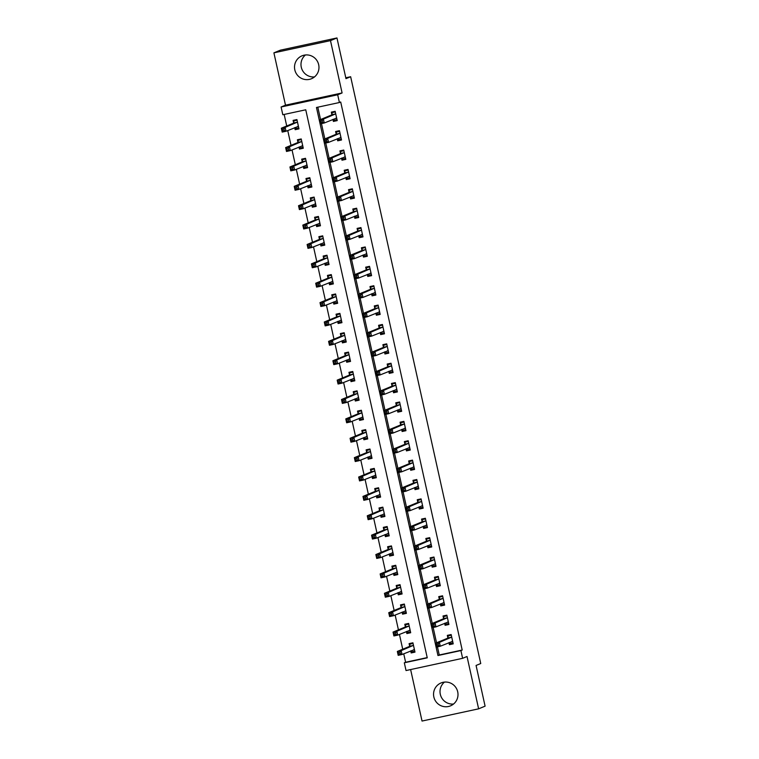 <?xml version="1.0" encoding="UTF-8"?>
<svg xmlns="http://www.w3.org/2000/svg" width="759" height="759" viewBox="0 0 759 759"><rect width="100%" height="100%" fill="white"/><g stroke="black" fill="none" stroke-linecap="round" stroke-linejoin="round"><path stroke-width="1.14" d="M314.52 76.915A12.391 12.201 67.6 0 1 305.45 54.971M294.815 69.856A12.391 12.201 -112.4 0 0 311.484 78.727A12.391 12.201 -112.4 0 0 318.676 64.705A12.391 12.201 -112.4 0 0 302.016 55.824A12.391 12.201 -112.4 0 0 294.815 69.856M453.55 704.029A12.391 12.201 67.6 0 1 444.48 682.085M433.844 696.971A12.391 12.201 -112.4 0 0 450.504 705.851A12.391 12.201 -112.4 0 0 457.705 691.819A12.391 12.201 -112.4 0 0 441.045 682.948A12.391 12.201 -112.4 0 0 433.844 696.971M282.813 114.742L281.096 106.991L337.689 94.771L339.406 102.522L316.465 107.474L437.962 655.529L460.903 650.567L462.62 658.319L406.037 670.548L404.319 662.797L427.26 657.835L305.754 109.789L282.813 114.742M285.498 105.169L342.091 92.949L330.488 40.625L336.958 37.95L280.375 50.17L273.904 52.845L285.498 105.169L281.096 106.991M410.619 669.552L422.042 721.05L478.625 708.83L467.022 656.507L462.62 658.319M403.731 653.793L405.61 662.256L404.319 662.797M284.17 114.448L286.722 125.985M287.737 130.548L291.02 145.358M292.035 149.931L295.317 164.741M296.323 169.304L299.615 184.124M300.621 188.687L303.904 203.497M304.919 208.07L308.201 222.88M309.217 227.444L312.499 242.263M313.514 246.827L316.797 261.637M317.812 266.21L321.095 281.02M322.101 285.583L325.393 300.403M326.398 304.966L329.681 319.776M330.696 324.34L333.979 339.159M334.994 343.723L338.277 358.533M339.292 363.106L342.575 377.916M343.59 382.479L346.872 397.299M347.888 401.862L351.17 416.672M352.176 421.245L355.459 436.055M356.474 440.618L359.757 455.438M360.772 460.001L364.054 474.811M365.07 479.384L368.352 494.194M369.367 498.758L372.65 513.568M373.665 518.141L376.948 532.951M377.954 537.514L381.246 552.334M382.251 556.897L385.534 571.707M386.549 576.28L389.832 591.09M390.847 595.654L394.13 610.473M395.145 615.037L398.428 629.847M399.443 634.42L402.725 649.23M330.488 40.625L273.904 52.845M336.958 37.95L345.981 78.651L350.649 76.725L480.741 663.527L476.073 665.453L485.096 706.155L478.625 708.83M405.61 662.256L427.203 657.598M410.704 650.918L411.16 652.939L414.983 652.114L412.915 642.807L409.092 643.632L409.651 646.156M406.416 631.535L406.862 633.556L410.685 632.731L408.627 623.433L404.803 624.259L405.353 626.773M402.118 612.152L402.564 614.173L406.388 613.348L404.329 604.05L400.505 604.876L401.065 607.399M397.82 592.779L398.266 594.8L402.09 593.974L400.031 584.667L396.207 585.493L396.767 588.016M393.523 573.396L393.968 575.417L397.792 574.591L395.733 565.294L391.91 566.119L392.469 568.643M389.225 554.013L389.68 556.043L393.504 555.218L391.435 545.911L387.612 546.736L388.172 549.26M384.927 534.64L385.382 536.66L389.206 535.835L387.137 526.528L383.314 527.353L383.874 529.877M380.638 515.257L381.084 517.277L384.908 516.452L382.84 507.154L379.016 507.98L379.576 510.503M376.341 495.883L376.787 497.904L380.61 497.079L378.551 487.771L374.728 488.597L375.288 491.12M372.043 476.5L372.489 478.521L376.312 477.696L374.253 468.398L370.43 469.223L370.99 471.737M367.745 457.117L368.191 459.138L372.014 458.313L369.956 449.015L366.132 449.84L366.692 452.364M363.447 437.744L363.893 439.765L367.717 438.939L365.658 429.632L361.834 430.457L362.394 432.981M359.149 418.361L359.605 420.382L363.428 419.556L361.36 410.258L357.536 411.084L358.096 413.608M354.861 398.978L355.307 401.008L359.13 400.183L357.062 390.876L353.239 391.701L353.798 394.225M350.563 379.604L351.009 381.625L354.832 380.8L352.774 371.493L348.95 372.318L349.51 374.842M346.265 360.221L346.711 362.242L350.535 361.417L348.476 352.119L344.652 352.944L345.212 355.468M341.967 340.838L342.413 342.869L346.237 342.043L344.178 332.736L340.355 333.562L340.914 336.085M337.67 321.465L338.116 323.486L341.939 322.66L339.88 313.363L336.057 314.188L336.617 316.702M333.372 302.082L333.827 304.103L337.651 303.277L335.582 293.98L331.759 294.805L332.319 297.329M329.083 282.709L329.529 284.729L333.353 283.904L331.285 274.597L327.461 275.422L328.021 277.946M324.786 263.326L325.231 265.346L329.055 264.521L326.996 255.223L323.173 256.049L323.723 258.563M320.488 243.943L320.934 245.963L324.757 245.138L322.698 235.84L318.875 236.666L319.435 239.189M316.19 224.569L316.636 226.59L320.459 225.765L318.401 216.457L314.577 217.283L315.137 219.806M311.892 205.186L312.338 207.207L316.161 206.382L314.103 197.084L310.279 197.909L310.839 200.433M307.594 185.803L308.05 187.834L311.873 187.008L309.805 177.701L305.981 178.526L306.541 181.05M303.296 166.43L303.752 168.451L307.575 167.625L305.507 158.318L301.684 159.153L302.243 161.667M299.008 147.047L299.454 149.068L303.277 148.242L301.219 138.944L297.395 139.77L297.945 142.294M294.71 127.673L295.156 129.694L298.98 128.869L296.921 119.561L293.097 120.387L293.657 122.911M437.45 646.848L439.262 654.989L462.193 650.036L340.696 101.981L339.406 102.522M317.812 107.18L320.554 119.543M321.455 123.603L324.852 138.925M325.744 142.986L329.14 158.308M330.042 162.36L333.438 177.682M334.339 181.743L337.736 197.065M338.637 201.126L342.034 216.438M342.935 220.499L346.332 235.821M347.233 239.882L350.63 255.204M351.521 259.265L354.918 274.578M355.819 278.638L359.216 293.961M360.117 298.021L363.514 313.344M364.415 317.395L367.811 332.717M368.713 336.778L372.109 352.1M373.011 356.161L376.407 371.474M377.308 375.534L380.705 390.857M381.597 394.917L384.993 410.239M385.895 414.3L389.291 429.613M390.192 433.674L393.589 448.996M394.49 453.057L397.887 468.379M398.788 472.44L402.185 487.752M403.086 491.813L406.482 507.135M407.374 511.196L410.771 526.518M411.672 530.569L415.069 545.892M415.97 549.952L419.366 565.275M420.268 569.335L423.664 584.648M424.566 588.709L427.962 604.031M428.863 608.092L432.26 623.414M433.152 627.475L436.548 642.788M448.939 642.655L449.394 644.676L453.218 643.85L451.15 634.552L447.326 635.378L447.886 637.902M444.651 623.281L445.097 625.302L448.92 624.477L446.852 615.169L443.028 615.995L443.588 618.519M440.353 603.898L440.799 605.919L444.622 605.094L442.563 595.796L438.74 596.621L439.3 599.136M436.055 584.515L436.501 586.536L440.324 585.711L438.266 576.413L434.442 577.238L435.002 579.762M431.757 565.142L432.203 567.163L436.027 566.337L433.968 557.03L430.144 557.856L430.704 560.379M427.459 545.759L427.905 547.78L431.729 546.954L429.67 537.657L425.846 538.482L426.406 541.006M423.161 526.376L423.617 528.406L427.44 527.581L425.372 518.274L421.549 519.099L422.108 521.623M418.873 507.003L419.319 509.023L423.142 508.198L421.074 498.891L417.251 499.716L417.811 502.24M414.575 487.62L415.021 489.64L418.845 488.815L416.786 479.517L412.962 480.343L413.522 482.866M410.277 468.246L410.723 470.267L414.547 469.442L412.488 460.134L408.665 460.96L409.224 463.483M405.98 448.863L406.426 450.884L410.249 450.059L408.19 440.761L404.367 441.586L404.926 444.1M401.682 429.48L402.128 431.501L405.951 430.676L403.892 421.378L400.069 422.203L400.629 424.727M397.384 410.107L397.839 412.128L401.663 411.302L399.595 401.995L395.771 402.82L396.331 405.344M393.086 390.724L393.541 392.745L397.365 391.919L395.297 382.621L391.473 383.447L392.033 385.97M388.798 371.341L389.244 373.371L393.067 372.546L391.008 363.238L387.185 364.064L387.735 366.588M384.5 351.967L384.946 353.988L388.769 353.163L386.711 343.855L382.887 344.681L383.447 347.205M380.202 332.584L380.648 334.605L384.471 333.78L382.413 324.482L378.589 325.307L379.149 327.831M375.904 313.201L376.35 315.232L380.174 314.406L378.115 305.099L374.291 305.924L374.851 308.448M371.606 293.828L372.062 295.849L375.885 295.023L373.817 285.726L369.994 286.551L370.553 289.065M367.309 274.445L367.764 276.466L371.587 275.64L369.519 266.343L365.696 267.168L366.255 269.692M363.02 255.071L363.466 257.092L367.29 256.267L365.221 246.96L361.407 247.785L361.958 250.309M358.722 235.688L359.168 237.709L362.992 236.884L360.933 227.586L357.109 228.412L357.669 230.926M354.425 216.306L354.87 218.326L358.694 217.501L356.635 208.203L352.812 209.029L353.371 211.552M350.127 196.932L350.573 198.953L354.396 198.127L352.337 188.82L348.514 189.646L349.074 192.169M345.829 177.549L346.284 179.57L350.098 178.744L348.039 169.447L344.216 170.272L344.776 172.796M341.531 158.166L341.986 160.196L345.81 159.371L343.742 150.064L339.918 150.889L340.478 153.413M337.243 138.793L337.689 140.813L341.512 139.988L339.444 130.681L335.62 131.516L336.18 134.03M332.945 119.41L333.391 121.431L337.214 120.605L335.155 111.307L331.332 112.133L331.892 114.656M350.649 76.725L345.791 77.769M342.091 92.949L337.689 94.771M462.193 650.036L460.903 650.567M439.262 654.989L437.962 655.529M453.066 643.167L449.394 644.676M414.831 651.421L411.16 652.939M298.828 128.176L295.156 129.694M303.126 147.559L299.454 149.068M307.423 166.933L303.752 168.451M311.712 186.316L308.05 187.834M316.01 205.689L312.338 207.207M320.307 225.072L316.636 226.59M324.605 244.455L320.934 245.963M328.903 263.828L325.231 265.346M333.201 283.211L329.529 284.729M337.489 302.594L333.827 304.103M341.787 321.968L338.116 323.486M346.085 341.351L342.413 342.869M350.383 360.724L346.711 362.242M354.681 380.107L351.009 381.625M358.979 399.49L355.307 401.008M363.276 418.864L359.605 420.382M367.565 438.247L363.893 439.765M371.863 457.63L368.191 459.138M376.16 477.003L372.489 478.521M380.458 496.386L376.787 497.904M384.756 515.769L381.084 517.277M389.054 535.142L385.382 536.66M393.342 554.525L389.68 556.043M397.64 573.899L393.968 575.417M401.938 593.282L398.266 594.8M406.236 612.665L402.564 614.173M410.534 632.038L406.862 633.556M448.768 623.784L445.097 625.302M444.47 604.401L440.799 605.919M440.173 585.028L436.501 586.536M435.875 565.645L432.203 567.163M431.577 546.262L427.905 547.78M427.279 526.888L423.617 528.406M422.991 507.505L419.319 509.023M418.693 488.132L415.021 489.64M414.395 468.749L410.723 470.267M410.097 449.366L406.426 450.884M405.799 429.992L402.128 431.501M401.502 410.61L397.839 412.128M397.213 391.227L393.541 392.745M392.915 371.853L389.244 373.371M388.617 352.47L384.946 353.988M384.32 333.087L380.648 334.605M380.022 313.714L376.35 315.232M375.724 294.331L372.062 295.849M371.436 274.957L367.764 276.466M367.138 255.574L363.466 257.092M362.84 236.191L359.168 237.709M358.542 216.818L354.87 218.326M354.244 197.435L350.573 198.953M349.946 178.052L346.284 179.57M345.658 158.678L341.986 160.196M341.36 139.295L337.689 140.813M337.062 119.922L333.391 121.431M449.148 642.569L449.945 643.604L453.009 642.939M451.169 634.638L448.227 635.852L451.292 635.188M438.171 643.917L436.643 644.249L436.985 645.795L438.522 645.473L438.171 643.917L439.404 642.37L440.258 646.241L436.434 647.066L435.581 643.196L439.404 642.37L451.709 637.076M452.658 641.336L440.258 646.241L438.522 645.473M436.643 644.249L435.581 643.196L447.801 638.148L448.227 635.852M436.985 645.795L436.434 647.066M412.934 642.892L409.993 644.106L409.566 646.402L397.346 651.45L401.169 650.624L402.023 654.505L414.423 649.59M413.057 643.452L409.993 644.106M414.775 651.203L411.71 651.858L410.913 650.833M400.287 653.727L402.023 654.505L398.2 655.33L397.346 651.45L398.75 654.059L400.287 653.727L399.936 652.171L398.409 652.503M413.475 645.33L401.169 650.624L399.936 652.171M398.2 655.33L398.75 654.059M444.85 623.196L445.647 624.221L448.721 623.566M446.871 615.255L443.93 616.469L446.994 615.815M433.873 624.534L432.345 624.866L432.696 626.422L434.224 626.09L433.873 624.534L435.106 622.987L435.96 626.868L432.137 627.693L431.283 623.813L435.106 622.987L447.412 617.693M448.36 621.953L435.96 626.868L434.224 626.09M432.345 624.866L431.283 623.813L443.503 618.765L443.93 616.469M432.696 626.422L432.137 627.693M440.562 603.813L441.349 604.847L444.423 604.183M442.582 595.881L439.632 597.096L442.706 596.432M429.585 605.16L428.048 605.492L428.399 607.039L429.926 606.707L429.585 605.16L430.808 603.614L431.662 607.485L427.839 608.31L426.985 604.439L430.808 603.614L443.123 598.31M444.062 602.57L431.662 607.485L429.926 606.707M428.048 605.492L426.985 604.439L439.205 599.382L439.632 597.096M428.399 607.039L427.839 608.31M436.264 584.43L437.051 585.464L440.125 584.8M438.285 576.498L435.334 577.713L438.408 577.049M425.287 585.777L423.759 586.109L424.101 587.656L425.628 587.333L425.287 585.777L426.511 584.231L427.374 588.102L423.55 588.927L422.687 585.056L426.511 584.231L438.825 578.937M439.765 583.197L427.374 588.102L425.628 587.333M423.759 586.109L422.687 585.056L434.916 580.009L435.334 577.713M424.101 587.656L423.55 588.927M408.646 623.519L405.695 624.733L405.268 627.019L393.048 632.076L396.872 631.251L397.725 635.122L410.126 630.207M408.759 624.069L405.695 624.733M410.486 631.82L407.412 632.484L406.615 631.45M395.989 634.344L397.725 635.122L393.902 635.947L393.048 632.076L394.462 634.676L395.989 634.344L395.648 632.797L394.111 633.129M409.177 625.947L396.872 631.251L395.648 632.797M393.902 635.947L394.462 634.676M404.348 604.136L401.397 605.35L400.97 607.646L388.75 612.693L392.574 611.868L393.428 615.739L405.828 610.834M404.471 604.686L401.397 605.35M406.188 612.437L403.114 613.101L402.327 612.067M391.691 614.97L393.428 615.739L389.604 616.564L388.75 612.693L390.164 615.293L391.691 614.97L391.35 613.414L389.822 613.746M404.889 606.574L392.574 611.868L391.35 613.414M389.604 616.564L390.164 615.293M400.05 584.753L397.099 585.976L396.682 588.263L384.452 593.31L388.276 592.485L389.139 596.365L401.53 591.451M400.173 585.312L397.099 585.976M401.891 593.064L398.826 593.728L398.029 592.694M387.394 595.587L389.139 596.365L385.316 597.191L384.452 593.31L385.866 595.919L387.394 595.587L387.052 594.041L385.525 594.363M400.591 587.191L388.276 592.485L387.052 594.041M385.316 597.191L385.866 595.919M431.966 565.057L432.763 566.091L435.827 565.427M433.987 557.115L431.036 558.339L434.11 557.675M420.989 566.404L419.461 566.726L419.803 568.282L421.33 567.95L420.989 566.404L422.213 564.848L423.076 568.728L419.253 569.554L418.389 565.673L422.213 564.848L434.527 559.554M435.467 563.814L423.076 568.728L421.33 567.95M419.461 566.726L418.389 565.673L430.619 560.626L431.036 558.339M419.803 568.282L419.253 569.554M395.752 565.379L392.811 566.594L392.384 568.88L380.155 573.937L383.978 573.111L384.841 576.982L397.232 572.068M395.875 565.929L392.811 566.594M397.593 573.681L394.528 574.345L393.731 573.311M383.096 576.204L384.841 576.982L381.018 577.808L380.155 573.937L381.568 576.536L383.096 576.204L382.754 574.658L381.227 574.99M396.293 567.817L383.978 573.111L382.754 574.658M381.018 577.808L381.568 576.536M427.668 545.674L428.465 546.708L431.529 546.044M429.689 537.742L426.748 538.956L429.812 538.292M416.691 547.021L415.164 547.353L415.505 548.899L417.033 548.567L416.691 547.021L417.915 545.474L418.778 549.345L414.955 550.171L414.091 546.3L417.915 545.474L430.23 540.18M431.178 544.431L418.778 549.345L417.033 548.567M415.164 547.353L414.091 546.3L426.321 541.243L426.748 538.956M415.505 548.899L414.955 550.171M423.37 526.291L424.167 527.325L427.232 526.661M425.391 518.359L422.45 519.573L425.514 518.909M412.393 527.638L410.866 527.97L411.207 529.526L412.744 529.194L412.393 527.638L413.617 526.091L414.48 529.972L410.657 530.797L409.803 526.917L413.617 526.091L425.932 520.797M426.881 525.057L414.48 529.972L412.744 529.194M410.866 527.97L409.803 526.917L422.023 521.869L422.45 519.573M411.207 529.526L410.657 530.797M419.072 506.917L419.869 507.951L422.934 507.287M421.093 498.976L418.152 500.2L421.217 499.536M408.095 508.264L406.568 508.587L406.909 510.143L408.446 509.811L408.095 508.264L409.329 506.708L410.183 510.589L406.359 511.414L405.505 507.534L409.329 506.708L421.634 501.414M422.583 505.674L410.183 510.589L408.446 509.811M406.568 508.587L405.505 507.534L417.725 502.486L418.152 500.2M406.909 510.143L406.359 511.414M414.784 487.534L415.571 488.568L418.645 487.904M416.805 479.603L413.854 480.817L416.928 480.153M403.807 488.881L402.27 489.213L402.621 490.76L404.149 490.428L403.807 488.881L405.031 487.335L405.885 491.206L402.061 492.031L401.207 488.16L405.031 487.335L417.346 482.041M418.285 486.291L405.885 491.206L404.149 490.428M402.27 489.213L401.207 488.16L413.427 483.103L413.854 480.817M402.621 490.76L402.061 492.031M410.486 468.151L411.274 469.185L414.348 468.531M412.507 460.22L409.556 461.434L412.63 460.779M399.509 469.498L397.982 469.83L398.323 471.386L399.851 471.054L399.509 469.498L400.733 467.952L401.596 471.832L397.773 472.658L396.91 468.777L400.733 467.952L413.048 462.658M413.987 466.918L401.596 471.832L399.851 471.054M397.982 469.83L396.91 468.777L409.129 463.73L409.556 461.434M398.323 471.386L397.773 472.658M391.454 545.996L388.513 547.211L388.086 549.507L375.857 554.554L379.68 553.728L380.544 557.609L392.944 552.694M391.578 546.546L388.513 547.211M393.295 554.298L390.23 554.962L389.433 553.928M378.798 556.831L380.544 557.609L376.72 558.434L375.857 554.554L377.27 557.163L378.798 556.831L378.456 555.275L376.929 555.607M391.995 548.434L379.68 553.728L378.456 555.275M376.72 558.434L377.27 557.163M387.156 526.613L384.215 527.837L383.788 530.124L371.568 535.171L375.392 534.345L376.246 538.226L388.646 533.311M387.28 527.173L384.215 527.837M388.997 534.924L385.933 535.588L385.136 534.554M374.51 537.448L376.246 538.226L372.422 539.051L371.568 535.171L372.973 537.78L374.51 537.448L374.159 535.901L372.631 536.224M387.697 529.051L375.392 534.345L374.159 535.901M372.422 539.051L372.973 537.78M382.859 507.24L379.917 508.454L379.491 510.741L367.271 515.797L371.094 514.972L371.948 518.843L384.348 513.928M382.982 507.79L379.917 508.454M384.709 515.541L381.635 516.205L380.838 515.171M370.212 518.065L371.948 518.843L368.124 519.668L367.271 515.797L368.684 518.397L370.212 518.065L369.87 516.518L368.333 516.851M383.399 509.678L371.094 514.972L369.87 516.518M368.124 519.668L368.684 518.397M378.57 487.857L375.62 489.071L375.193 491.367L362.973 496.414L366.796 495.589L367.65 499.469L380.05 494.555M378.694 488.416L375.62 489.071M380.411 496.168L377.337 496.822L376.549 495.788M365.914 498.691L367.65 499.469L363.827 500.295L362.973 496.414L364.386 499.024L365.914 498.691L365.572 497.136L364.035 497.468M379.111 490.295L366.796 495.589L365.572 497.136M363.827 500.295L364.386 499.024M374.272 468.474L371.322 469.698L370.904 471.984L358.675 477.031L362.498 476.206L363.362 480.086L375.752 475.172M374.396 469.034L371.322 469.698M376.113 476.785L373.039 477.449L372.252 476.415M361.616 479.308L363.362 480.086L359.538 480.912L358.675 477.031L360.089 479.641L361.616 479.308L361.275 477.762L359.747 478.094M374.813 470.912L362.498 476.206L361.275 477.762M359.538 480.912L360.089 479.641M406.188 448.778L406.985 449.812L410.05 449.148M408.209 440.837L405.259 442.061L408.333 441.396M395.211 450.125L393.684 450.457L394.025 452.003L395.553 451.671L395.211 450.125L396.435 448.569L397.299 452.449L393.475 453.275L392.612 449.394L396.435 448.569L408.75 443.275M409.689 447.535L397.299 452.449L395.553 451.671M393.684 450.457L392.612 449.394L404.841 444.347L405.259 442.061M394.025 452.003L393.475 453.275M369.975 449.1L367.033 450.315L366.606 452.611L354.377 457.658L358.201 456.833L359.064 460.704L371.455 455.798M370.098 449.651L367.033 450.315M371.815 457.402L368.751 458.066L367.954 457.032M357.318 459.935L359.064 460.704L355.24 461.529L354.377 457.658L355.791 460.258L357.318 459.935L356.977 458.379L355.449 458.711M370.515 451.539L358.201 456.833L356.977 458.379M355.24 461.529L355.791 460.258M401.891 429.395L402.687 430.429L405.752 429.765M403.911 421.463L400.97 422.678L404.035 422.013M390.913 430.742L389.386 431.074L389.728 432.621L391.255 432.298L390.913 430.742L392.137 429.196L393.001 433.066L389.177 433.892L388.314 430.021L392.137 429.196L404.452 423.901M405.391 428.161L393.001 433.066L391.255 432.298M389.386 431.074L388.314 430.021L400.543 424.974L400.97 422.678M389.728 432.621L389.177 433.892M365.677 429.717L362.736 430.932L362.309 433.228L350.079 438.275L353.903 437.45L354.766 441.33L367.166 436.416M365.8 430.277L362.736 430.932M367.517 438.028L364.453 438.693L363.656 437.658M353.02 440.552L354.766 441.33L350.943 442.155L350.079 438.275L351.493 440.884L353.02 440.552L352.679 439.006L351.151 439.328M366.217 432.156L353.903 437.45L352.679 439.006M350.943 442.155L351.493 440.884M397.593 410.021L398.39 411.055L401.454 410.391M399.613 402.08L396.672 403.295L399.737 402.64M386.616 411.369L385.088 411.691L385.43 413.247L386.957 412.915L386.616 411.369L387.84 409.813L388.703 413.693L384.879 414.518L384.016 410.638L387.84 409.813L400.154 404.519M401.103 408.778L388.703 413.693L386.957 412.915M385.088 411.691L384.016 410.638L396.245 405.591L396.672 403.295M385.43 413.247L384.879 414.518M361.379 410.344L358.438 411.558L358.011 413.845L345.791 418.902L349.614 418.076L350.468 421.947L362.868 417.033M361.502 410.894L358.438 411.558M363.219 418.645L360.155 419.31L359.358 418.275M348.732 421.169L350.468 421.947L346.645 422.772L345.791 418.902L347.195 421.501L348.732 421.169L348.381 419.623L346.854 419.955M361.92 412.773L349.614 418.076L348.381 419.623M346.645 422.772L347.195 421.501M393.295 390.638L394.092 391.672L397.156 391.008M395.316 382.707L392.375 383.921L395.439 383.257M382.318 391.986L380.79 392.318L381.132 393.864L382.669 393.532L382.318 391.986L383.551 390.439L384.405 394.31L380.582 395.135L379.728 391.264L383.551 390.439L395.856 385.136M396.805 389.395L384.405 394.31L382.669 393.532M380.79 392.318L379.728 391.264L391.948 386.208L392.375 383.921M381.132 393.864L380.582 395.135M357.081 390.961L354.14 392.175L353.713 394.471L341.493 399.519L345.317 398.693L346.17 402.564L358.571 397.659M357.204 391.511L354.14 392.175M358.931 399.262L355.857 399.927L355.06 398.892M344.434 401.796L346.17 402.564L342.347 403.39L341.493 399.519L342.897 402.118L344.434 401.796L344.083 400.24L342.556 400.572M357.622 393.399L345.317 398.693L344.083 400.24M342.347 403.39L342.897 402.118M388.997 371.255L389.794 372.289L392.868 371.625M391.027 363.324L388.077 364.538L391.141 363.874M378.029 372.603L376.492 372.935L376.844 374.481L378.371 374.159L378.029 372.603L379.253 371.056L380.107 374.927L376.284 375.752L375.43 371.882L379.253 371.056L391.559 365.762M392.507 370.022L380.107 374.927L378.371 374.159M376.492 372.935L375.43 371.882L387.65 366.834L388.077 364.538M376.844 374.481L376.284 375.752M352.793 371.578L349.842 372.802L349.415 375.088L337.195 380.136L341.019 379.31L341.873 383.191L354.273 378.276M352.916 372.138L349.842 372.802M354.633 379.889L351.559 380.553L350.772 379.519M340.136 382.413L341.873 383.191L338.049 384.016L337.195 380.136L338.609 382.745L340.136 382.413L339.795 380.866L338.258 381.189M353.333 374.016L341.019 379.31L339.795 380.866M338.049 384.016L338.609 382.745M384.709 351.882L385.496 352.916L388.57 352.252M386.729 343.941L383.779 345.165L386.853 344.501M373.732 353.229L372.204 353.552L372.546 355.108L374.073 354.776L373.732 353.229L374.955 351.673L375.819 355.554L371.995 356.379L371.132 352.499L374.955 351.673L387.27 346.379M388.21 350.639L375.819 355.554L374.073 354.776M372.204 353.552L371.132 352.499L383.352 347.451L383.779 345.165M372.546 355.108L371.995 356.379M348.495 352.204L345.544 353.419L345.127 355.705L332.897 360.762L336.721 359.937L337.584 363.808L349.975 358.893M348.618 352.755L345.544 353.419M350.335 360.506L347.261 361.17L346.474 360.136M335.839 363.03L337.584 363.808L333.761 364.633L332.897 360.762L334.311 363.362L335.839 363.03L335.497 361.483L333.969 361.815M349.036 354.643L336.721 359.937L335.497 361.483M333.761 364.633L334.311 363.362M380.411 332.499L381.208 333.533L384.272 332.869M382.432 324.567L379.481 325.782L382.555 325.118M369.434 333.846L367.906 334.178L368.248 335.725L369.775 335.393L369.434 333.846L370.658 332.3L371.521 336.171L367.698 336.996L366.834 333.125L370.658 332.3L382.972 327.006M383.912 331.256L371.521 336.171L369.775 335.393M367.906 334.178L366.834 333.125L379.064 328.068L379.481 325.782M368.248 335.725L367.698 336.996M376.113 313.116L376.91 314.15L379.974 313.495M378.134 305.184L375.193 306.399L378.257 305.735M365.136 314.463L363.608 314.795L363.95 316.351L365.477 316.019L365.136 314.463L366.36 312.917L367.223 316.797L363.4 317.623L362.536 313.742L366.36 312.917L378.675 307.623M379.614 311.883L367.223 316.797L365.477 316.019M363.608 314.795L362.536 313.742L374.766 308.695L375.193 306.399M363.95 316.351L363.4 317.623M371.815 293.742L372.612 294.777L375.677 294.113M373.836 285.801L370.895 287.025L373.959 286.361M360.838 295.09L359.311 295.422L359.652 296.968L361.18 296.636L360.838 295.09L362.062 293.534L362.925 297.414L359.102 298.24L358.239 294.359L362.062 293.534L374.377 288.24M375.326 292.5L362.925 297.414L361.18 296.636M359.311 295.422L358.239 294.359L370.468 289.312L370.895 287.025M359.652 296.968L359.102 298.24M367.517 274.36L368.314 275.394L371.379 274.73M369.538 266.428L366.597 267.642L369.661 266.978M356.54 275.707L355.013 276.039L355.354 277.585L356.891 277.263L356.54 275.707L357.774 274.16L358.627 278.031L354.804 278.857L353.95 274.986L357.774 274.16L370.079 268.866M371.028 273.126L358.627 278.031L356.891 277.263M355.013 276.039L353.95 274.986L366.17 269.938L366.597 267.642M355.354 277.585L354.804 278.857M363.219 254.986L364.016 256.011L367.09 255.356M365.24 247.045L362.299 248.259L365.364 247.605M352.252 256.324L350.715 256.656L351.066 258.212L352.593 257.88L352.252 256.324L353.476 254.777L354.33 258.658L350.506 259.483L349.652 255.603L353.476 254.777L365.781 249.483M366.73 253.743L354.33 258.658L352.593 257.88M350.715 256.656L349.652 255.603L361.872 250.555L362.299 248.259M351.066 258.212L350.506 259.483M358.931 235.603L359.719 236.637L362.793 235.973M360.952 227.672L358.001 228.886L361.075 228.222M347.954 236.95L346.417 237.282L346.768 238.829L348.296 238.497L347.954 236.95L349.178 235.404L350.032 239.275L346.208 240.1L345.354 236.229L349.178 235.404L361.493 230.1M362.432 234.36L350.032 239.275L348.296 238.497M346.417 237.282L345.354 236.229L357.574 231.172L358.001 228.886M346.768 238.829L346.208 240.1M354.633 216.22L355.43 217.254L358.495 216.59M356.654 208.289L353.703 209.503L356.777 208.839M343.656 217.567L342.129 217.899L342.47 219.446L343.998 219.123L343.656 217.567L344.88 216.021L345.743 219.892L341.92 220.717L341.057 216.846L344.88 216.021L357.195 210.727M358.134 214.987L345.743 219.892L343.998 219.123M342.129 217.899L341.057 216.846L353.286 211.799L353.703 209.503M342.47 219.446L341.92 220.717M350.335 196.847L351.132 197.881L354.197 197.217M352.356 188.906L349.415 190.13L352.48 189.465M339.358 198.194L337.831 198.516L338.172 200.072L339.7 199.74L339.358 198.194L340.582 196.638L341.446 200.518L337.622 201.344L336.759 197.463L340.582 196.638L352.897 191.344M353.836 195.604L341.446 200.518L339.7 199.74M337.831 198.516L336.759 197.463L348.988 192.416L349.415 190.13M338.172 200.072L337.622 201.344M344.197 332.822L341.246 334.036L340.829 336.332L328.6 341.379L332.423 340.554L333.286 344.434L345.677 339.52M344.32 333.372L341.246 334.036M346.038 341.133L342.973 341.787L342.176 340.753M331.541 343.656L333.286 344.434L329.463 345.26L328.6 341.379L330.013 343.988L331.541 343.656L331.199 342.1L329.672 342.432M344.738 335.26L332.423 340.554L331.199 342.1M329.463 345.26L330.013 343.988M339.899 313.439L336.958 314.662L336.531 316.949L324.302 321.996L328.125 321.171L328.989 325.051L341.389 320.137M340.023 313.998L336.958 314.662M341.74 321.75L338.675 322.414L337.878 321.38M327.243 324.273L328.989 325.051L325.165 325.877L324.302 321.996L325.715 324.605L327.243 324.273L326.901 322.727L325.374 323.059M340.44 315.877L328.125 321.171L326.901 322.727M325.165 325.877L325.715 324.605M335.601 294.065L332.66 295.279L332.233 297.575L320.004 302.623L323.827 301.797L324.691 305.668L337.091 300.763M335.725 294.615L332.66 295.279M337.442 302.367L334.377 303.031L333.581 301.997M322.945 304.9L324.691 305.668L320.867 306.494L320.004 302.623L321.418 305.222L322.945 304.9L322.603 303.344L321.076 303.676M336.142 296.503L323.827 301.797L322.603 303.344M320.867 306.494L321.418 305.222M331.303 274.682L328.362 275.897L327.935 278.192L315.716 283.24L319.539 282.414L320.393 286.295L332.793 281.38M331.427 275.242L328.362 275.897M333.144 282.993L330.08 283.648L329.283 282.623M318.657 285.517L320.393 286.295L316.569 287.12L315.716 283.24L317.12 285.849L318.657 285.517L318.306 283.961L316.778 284.293M331.844 277.12L319.539 282.414L318.306 283.961M316.569 287.12L317.12 285.849M327.015 255.309L324.065 256.523L323.638 258.81L311.418 263.866L315.241 263.041L316.095 266.912L328.495 261.997M327.129 255.859L324.065 256.523M328.856 263.61L325.782 264.274L324.994 263.24M314.359 266.134L316.095 266.912L312.272 267.737L311.418 263.866L312.831 266.466L314.359 266.134L314.017 264.587L312.48 264.919M327.546 257.737L315.241 263.041L314.017 264.587M312.272 267.737L312.831 266.466M322.717 235.926L319.767 237.14L319.34 239.436L307.12 244.483L310.943 243.658L311.807 247.529L324.197 242.624M322.841 236.476L319.767 237.14M324.558 244.227L321.484 244.891L320.696 243.857M310.061 246.76L311.807 247.529L307.983 248.354L307.12 244.483L308.534 247.083L310.061 246.76L309.719 245.204L308.192 245.537M323.258 238.364L310.943 243.658L309.719 245.204M307.983 248.354L308.534 247.083M318.419 216.543L315.469 217.767L315.051 220.053L302.822 225.1L306.645 224.275L307.509 228.155L319.9 223.241M318.543 217.102L315.469 217.767M320.26 224.854L317.196 225.518L316.399 224.484M305.763 227.377L307.509 228.155L303.685 228.981L302.822 225.1L304.236 227.709L305.763 227.377L305.422 225.831L303.894 226.154M318.96 218.981L306.645 224.275L305.422 225.831M303.685 228.981L304.236 227.709M314.122 197.169L311.181 198.384L310.754 200.67L298.524 205.727L302.348 204.902L303.211 208.772L315.602 203.858M314.245 197.72L311.181 198.384M315.962 205.471L312.898 206.135L312.101 205.101M301.465 207.994L303.211 208.772L299.388 209.598L298.524 205.727L299.938 208.327L301.465 207.994L301.124 206.448L299.596 206.78M314.662 199.608L302.348 204.902L301.124 206.448M299.388 209.598L299.938 208.327M346.038 177.464L346.835 178.498L349.899 177.834M348.058 169.532L345.117 170.747L348.182 170.082M335.061 178.811L333.533 179.143L333.875 180.689L335.402 180.357L335.061 178.811L336.284 177.264L337.148 181.135L333.324 181.961L332.461 178.09L336.284 177.264L348.599 171.97M349.548 176.221L337.148 181.135L335.402 180.357M333.533 179.143L332.461 178.09L344.69 173.033L345.117 170.747M333.875 180.689L333.324 181.961M309.824 177.786L306.883 179.001L306.456 181.297L294.226 186.344L298.05 185.519L298.913 189.399L311.313 184.484M309.947 178.337L306.883 179.001M311.664 186.088L308.6 186.752L307.803 185.718M297.167 188.621L298.913 189.399L295.09 190.224L294.226 186.344L295.64 188.953L297.167 188.621L296.826 187.065L295.298 187.397M310.365 180.225L298.05 185.519L296.826 187.065M295.09 190.224L295.64 188.953M341.74 158.081L342.537 159.115L345.601 158.451M343.761 150.149L340.819 151.364L343.884 150.699M330.763 159.428L329.235 159.76L329.577 161.316L331.114 160.984L330.763 159.428L331.996 157.881L332.85 161.762L329.026 162.587L328.173 158.707L331.996 157.881L344.301 152.587M345.25 156.847L332.85 161.762L331.114 160.984M329.235 159.76L328.173 158.707L340.393 153.66L340.819 151.364M329.577 161.316L329.026 162.587M305.526 158.403L302.585 159.627L302.158 161.914L289.938 166.961L293.761 166.136L294.615 170.016L307.016 165.101M305.649 158.963L302.585 159.627M307.367 166.714L304.302 167.378L303.505 166.344M292.879 169.238L294.615 170.016L290.792 170.841L289.938 166.961L291.342 169.57L292.879 169.238L292.528 167.692L291.001 168.024M306.067 160.842L293.761 166.136L292.528 167.692M290.792 170.841L291.342 169.57M337.442 138.707L338.239 139.741L341.313 139.077M339.463 130.766L336.522 131.99L339.586 131.326M326.465 140.054L324.937 140.387L325.288 141.933L326.816 141.601L326.465 140.054L327.698 138.499L328.552 142.379L324.729 143.204L323.875 139.324L327.698 138.499L340.004 133.204M340.952 137.464L328.552 142.379L326.816 141.601M324.937 140.387L323.875 139.324L336.095 134.277L336.522 131.99M325.288 141.933L324.729 143.204M301.228 139.03L298.287 140.244L297.86 142.531L285.64 147.588L289.464 146.762L290.317 150.633L302.718 145.719M301.351 139.58L298.287 140.244M303.078 147.331L300.004 147.996L299.207 146.961M288.581 149.855L290.317 150.633L286.494 151.458L285.64 147.588L287.054 150.187L288.581 149.855L288.24 148.309L286.703 148.641M301.769 141.468L289.464 146.762L288.24 148.309M286.494 151.458L287.054 150.187M333.154 119.324L333.941 120.358L337.015 119.694M335.174 111.393L332.224 112.607L335.298 111.943M322.177 120.672L320.64 121.004L320.991 122.55L322.518 122.218L322.177 120.672L323.4 119.125L324.254 122.996L320.431 123.821L319.577 119.95L323.4 119.125L335.715 113.831M336.654 118.081L324.254 122.996L322.518 122.218M320.64 121.004L319.577 119.95L331.797 114.894L332.224 112.607M320.991 122.55L320.431 123.821M296.94 119.647L293.989 120.861L293.562 123.157L281.342 128.205L285.166 127.379L286.02 131.26L298.42 126.345M297.063 120.207L293.989 120.861M298.78 127.958L295.706 128.613L294.919 127.578M284.283 130.482L286.02 131.26L282.196 132.085L281.342 128.205L282.756 130.814L284.283 130.482L283.942 128.926L282.405 129.258M297.481 122.085L285.166 127.379L283.942 128.926M282.196 132.085L282.756 130.814M452.601 641.27L451.984 641.402M451.624 637.313L447.801 638.148M451.7 637.162L447.876 637.987M409.642 646.251L413.465 645.425M409.566 646.402L413.389 645.577M413.75 649.657L414.367 649.524M448.313 621.887L447.687 622.019M447.326 617.94L443.503 618.765M447.402 617.788L443.579 618.613M444.015 602.504L443.389 602.637M443.028 598.557L439.205 599.382M443.104 598.405L439.281 599.231M439.717 583.13L439.091 583.263M438.74 579.183L434.916 580.009M438.806 579.032L434.983 579.857M405.344 626.868L409.167 626.042M405.268 627.019L409.092 626.194M409.452 630.274L410.078 630.141M401.046 607.494L404.87 606.669M400.97 607.646L404.794 606.821M405.154 610.9L405.78 610.767M396.748 588.111L400.572 587.286M396.682 588.263L400.505 587.438M400.866 591.517L401.483 591.384M435.419 563.747L434.803 563.88M434.442 559.8L430.619 560.626M434.509 559.649L430.685 560.474M392.45 568.728L396.274 567.903M392.384 568.88L396.207 568.055M396.568 572.144L397.185 572.001M431.121 544.364L430.505 544.507M430.144 540.417L426.321 541.243M430.211 540.266L426.387 541.091M426.824 524.991L426.207 525.124M425.846 521.044L422.023 521.869M425.922 520.892L422.099 521.718M422.535 505.608L421.909 505.741M421.549 501.661L417.725 502.486M421.624 501.509L417.801 502.335M418.237 486.234L417.611 486.367M417.251 482.278L413.427 483.103M417.327 482.126L413.503 482.952M413.94 466.851L413.313 466.984M412.953 462.905L409.129 463.73M413.029 462.753L409.205 463.578M388.153 549.355L391.976 548.529M388.086 549.507L391.91 548.681M392.27 552.761L392.887 552.628M383.864 529.972L387.688 529.146M383.788 530.124L387.612 529.298M387.972 533.378L388.589 533.245M379.566 510.589L383.39 509.763M379.491 510.741L383.314 509.915M383.674 514.004L384.301 513.871M375.269 491.215L379.092 490.39M375.193 491.367L379.016 490.542M379.377 494.621L380.003 494.489M370.971 471.832L374.794 471.007M370.904 471.984L374.728 471.159M375.088 475.238L375.705 475.106M409.642 447.468L409.025 447.601M408.665 443.522L404.841 444.347M408.731 443.37L404.908 444.195M366.673 452.459L370.496 451.633M366.606 452.611L370.43 451.785M370.79 455.865L371.407 455.732M405.344 428.095L404.727 428.228M404.367 424.148L400.543 424.974M404.433 423.996L400.61 424.822M362.375 433.076L366.199 432.25M362.309 433.228L366.132 432.402M366.493 436.482L367.109 436.349M401.046 408.712L400.429 408.845M400.069 404.765L396.245 405.591M400.145 404.613L396.321 405.439M358.087 413.693L361.91 412.868M358.011 413.845L361.834 413.019M362.195 417.108L362.811 416.966M396.758 389.329L396.132 389.471M395.771 385.382L391.948 386.208M395.847 385.23L392.023 386.056M353.789 394.319L357.612 393.494M353.713 394.471L357.536 393.646M357.897 397.725L358.523 397.593M392.46 369.956L391.834 370.088M391.473 366.009L387.65 366.834M391.549 365.857L387.726 366.682M349.491 374.937L353.314 374.111M349.415 375.088L353.239 374.263M353.599 378.343L354.225 378.21M388.162 350.573L387.536 350.705M387.175 346.626L383.352 347.451M387.251 346.474L383.428 347.299M345.193 355.554L349.017 354.728M345.127 355.705L348.95 354.88M349.301 358.969L349.927 358.836M383.864 331.199L383.248 331.332M382.887 327.243L379.064 328.068M382.953 327.091L379.13 327.916M379.566 311.816L378.95 311.949M378.589 307.869L374.766 308.695M378.656 307.718L374.832 308.543M375.269 292.433L374.652 292.566M374.291 288.486L370.468 289.312M374.358 288.335L370.544 289.16M370.971 273.06L370.354 273.193M369.994 269.103L366.17 269.938M370.069 268.952L366.246 269.787M366.682 253.677L366.056 253.81M365.696 249.73L361.872 250.555M365.772 249.578L361.948 250.404M362.385 234.294L361.758 234.427M361.398 230.347L357.574 231.172M361.474 230.195L357.65 231.021M358.087 214.92L357.47 215.053M357.109 210.974L353.286 211.799M357.176 210.822L353.352 211.647M353.789 195.537L353.172 195.67M352.812 191.591L348.988 192.416M352.878 191.439L349.055 192.264M340.895 336.18L344.719 335.355M340.829 336.332L344.652 335.506M345.013 339.586L345.63 339.453M336.598 316.797L340.421 315.972M336.531 316.949L340.355 316.123M340.715 320.203L341.332 320.07M332.309 297.424L336.133 296.589M332.233 297.575L336.057 296.741M336.417 300.83L337.034 300.697M328.011 278.041L331.835 277.215M327.935 278.192L331.759 277.367M332.119 281.447L332.746 281.314M323.714 258.658L327.537 257.832M323.638 258.81L327.461 257.984M327.822 262.064L328.448 261.931M319.416 239.284L323.239 238.459M319.34 239.436L323.163 238.611M323.524 242.69L324.15 242.557M315.118 219.901L318.941 219.076M315.051 220.053L318.875 219.228M319.235 223.307L319.852 223.174M310.82 200.518L314.643 199.693M310.754 200.67L314.577 199.845M314.938 203.934L315.554 203.792M349.491 176.154L348.874 176.297M348.514 172.208L344.69 173.033M348.58 172.056L344.757 172.881M306.532 181.145L310.355 180.319M306.456 181.297L310.279 180.471M310.64 184.551L311.256 184.418M345.193 156.781L344.577 156.914M344.216 152.834L340.393 153.66M344.292 152.682L340.468 153.508M302.234 161.762L306.057 160.936M302.158 161.914L305.981 161.088M306.342 165.168L306.959 165.035M340.905 137.398L340.279 137.531M339.918 133.451L336.095 134.277M339.994 133.299L336.171 134.125M297.936 142.379L301.759 141.553M297.86 142.531L301.684 141.705M302.044 145.794L302.67 145.662M336.607 118.025L335.981 118.157M335.62 114.068L331.797 114.894M335.696 113.916L331.873 114.742M293.638 123.005L297.462 122.18M293.562 123.157L297.386 122.332M297.746 126.411L298.372 126.279"/></g></svg>
